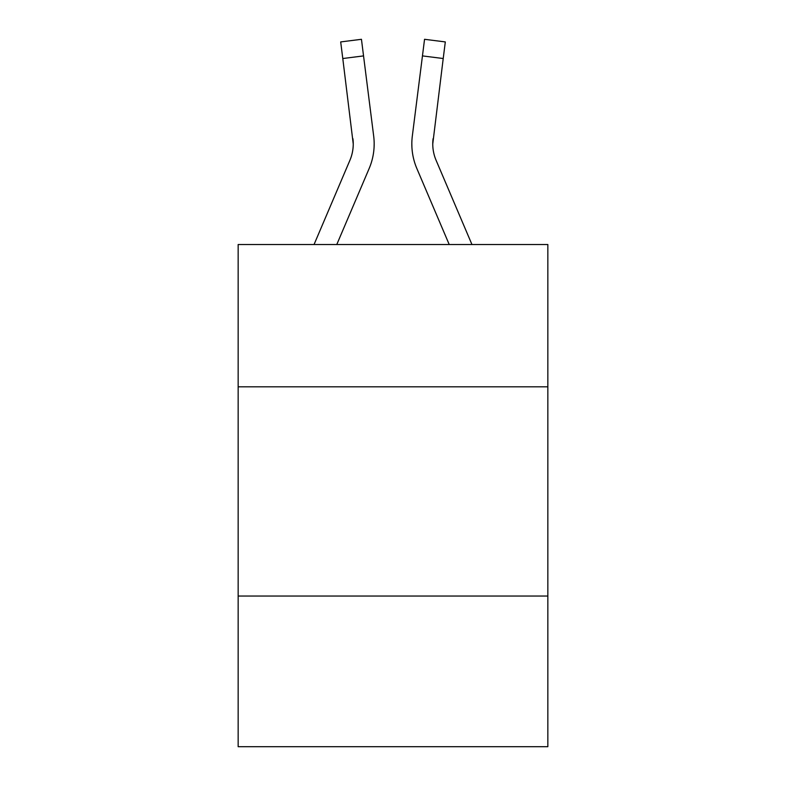 <?xml version="1.0" encoding="UTF-8"?>
<svg xmlns="http://www.w3.org/2000/svg" width="786" height="786" viewBox="0 0 786 786"><rect width="100%" height="100%" fill="white"/><g stroke="black" fill="none" stroke-linecap="round" stroke-linejoin="round"><path stroke-width="1.18" d="M547.842 386.81L547.842 244.525L238.158 244.525L238.158 386.81L547.842 386.81L547.842 746.7L238.158 746.7L238.158 386.81M547.842 596.043L238.158 596.043M369.155 168.509L336.781 244.525L369.155 168.509A62.772 62.772 0 0 0 373.674 136.047L363.545 55.904L342.784 58.528L340.692 41.923L361.452 39.3L363.545 55.904M314.046 244.525L349.898 160.315A41.845 41.845 0 0 0 353.248 143.995L342.784 58.528M374.097 146.972L374.165 143.887M373.36 133.541L373.674 136.047L373.36 133.541M471.954 244.525L436.102 160.315A41.845 41.845 0 0 1 432.752 143.995L443.216 58.528L422.455 55.904L424.548 39.3L445.308 41.923L443.216 58.528M416.845 168.509L449.219 244.525L416.845 168.509A62.772 62.772 0 0 1 412.326 136.047L422.455 55.904M432.801 145.96L432.752 143.995A41.845 41.845 0 0 0 436.102 160.315A41.845 41.845 0 0 1 432.752 143.995A41.845 41.845 0 0 0 436.102 160.315A41.845 41.845 0 0 1 432.752 143.995A41.845 41.845 0 0 0 436.102 160.315A41.845 41.845 0 0 1 432.752 143.995A41.845 41.845 0 0 0 436.102 160.315A41.845 41.845 0 0 1 432.752 143.995A41.845 41.845 0 0 0 436.102 160.315A41.845 41.845 0 0 1 432.752 143.995A41.845 41.845 0 0 0 436.102 160.315A41.845 41.845 0 0 1 432.752 143.995M349.898 160.315A41.845 41.845 0 0 0 353.248 144.005A41.845 41.845 0 0 1 349.898 160.315A41.845 41.845 0 0 0 353.248 144.005A41.845 41.845 0 0 1 349.898 160.315A41.845 41.845 0 0 0 353.248 144.005A41.845 41.845 0 0 1 349.898 160.315A41.845 41.845 0 0 0 353.248 144.005A41.845 41.845 0 0 1 349.898 160.315A41.845 41.845 0 0 0 353.248 144.005L352.914 138.67A41.845 41.845 0 0 1 349.898 160.315M436.102 160.315A41.845 41.845 0 0 1 433.086 138.67M411.903 146.982L411.835 143.887"/></g></svg>
